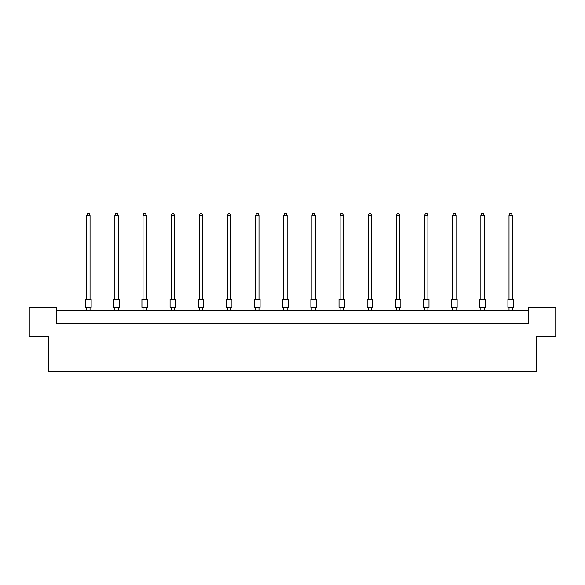<?xml version="1.0" encoding="UTF-8"?>
<svg xmlns="http://www.w3.org/2000/svg" width="585" height="585" viewBox="0 0 585 585"><rect width="100%" height="100%" fill="white"/><g stroke="black" fill="none" stroke-linecap="round" stroke-linejoin="round"><path stroke-width="0.88" d="M48.65 336.28L29.25 336.28L29.25 307.461L56.409 307.461L56.409 323.534L528.591 323.534L528.591 307.461L555.75 307.461L555.75 336.28L536.35 336.28L536.35 371.753L48.65 371.753L48.65 336.28M528.591 310.233L56.409 310.233M85.615 299.147L91.158 299.147L91.158 307.461L85.615 307.461L85.615 299.147M90.046 299.147L90.046 215.463L86.719 215.463L86.719 299.147M86.719 215.463L87.721 213.247L89.052 213.247L90.046 215.463M86.719 307.461L86.719 310.233M90.046 310.233L90.046 307.461M113.768 299.147L119.311 299.147L119.311 307.461L113.768 307.461L113.768 299.147M118.199 299.147L118.199 215.463L114.872 215.463L114.872 299.147M114.872 215.463L115.874 213.247L117.205 213.247L118.199 215.463M114.872 307.461L114.872 310.233M118.199 310.233L118.199 307.461M141.921 299.147L147.464 299.147L147.464 307.461L141.921 307.461L141.921 299.147M146.352 299.147L146.352 215.463L143.032 215.463L143.032 299.147M143.032 215.463L144.027 213.247L145.358 213.247L146.352 215.463M143.032 307.461L143.032 310.233M146.352 310.233L146.352 307.461M170.074 299.147L175.617 299.147L175.617 307.461L170.074 307.461L170.074 299.147M174.505 299.147L174.505 215.463L171.186 215.463L171.186 299.147M171.186 215.463L172.18 213.247L173.511 213.247L174.505 215.463M171.186 307.461L171.186 310.233M174.505 310.233L174.505 307.461M198.227 299.147L203.77 299.147L203.77 307.461L198.227 307.461L198.227 299.147M202.666 299.147L202.666 215.463L199.339 215.463L199.339 299.147M199.339 215.463L200.333 213.247L201.664 213.247L202.666 215.463M199.339 307.461L199.339 310.233M202.666 310.233L202.666 307.461M226.38 299.147L231.923 299.147L231.923 307.461L226.38 307.461L226.38 299.147M230.819 299.147L230.819 215.463L227.492 215.463L227.492 299.147M227.492 215.463L228.486 213.247L229.817 213.247L230.819 215.463M227.492 307.461L227.492 310.233M230.819 310.233L230.819 307.461M254.533 299.147L260.076 299.147L260.076 307.461L254.533 307.461L254.533 299.147M258.972 299.147L258.972 215.463L255.645 215.463L255.645 299.147M255.645 215.463L256.639 213.247L257.97 213.247L258.972 215.463M255.645 307.461L255.645 310.233M258.972 310.233L258.972 307.461M282.694 299.147L288.229 299.147L288.229 307.461L282.694 307.461L282.694 299.147M287.125 299.147L287.125 215.463L283.798 215.463L283.798 299.147M283.798 215.463L284.8 213.247L286.123 213.247L287.125 215.463M283.798 307.461L283.798 310.233M287.125 310.233L287.125 307.461M310.847 299.147L316.39 299.147L316.39 307.461L310.847 307.461L310.847 299.147M315.278 299.147L315.278 215.463L311.951 215.463L311.951 299.147M311.951 215.463L312.953 213.247L314.284 213.247L315.278 215.463M311.951 307.461L311.951 310.233M315.278 310.233L315.278 307.461M339 299.147L344.543 299.147L344.543 307.461L339 307.461L339 299.147M343.432 299.147L343.432 215.463L340.104 215.463L340.104 299.147M340.104 215.463L341.106 213.247L342.437 213.247L343.432 215.463M340.104 307.461L340.104 310.233M343.432 310.233L343.432 307.461M367.153 299.147L372.696 299.147L372.696 307.461L367.153 307.461L367.153 299.147M371.585 299.147L371.585 215.463L368.257 215.463L368.257 299.147M368.257 215.463L369.259 213.247L370.59 213.247L371.585 215.463M368.257 307.461L368.257 310.233M371.585 310.233L371.585 307.461M395.306 299.147L400.849 299.147L400.849 307.461L395.306 307.461L395.306 299.147M399.738 299.147L399.738 215.463L396.418 215.463L396.418 299.147M396.418 215.463L397.412 213.247L398.743 213.247L399.738 215.463M396.418 307.461L396.418 310.233M399.738 310.233L399.738 307.461M423.46 299.147L429.002 299.147L429.002 307.461L423.46 307.461L423.46 299.147M427.891 299.147L427.891 215.463L424.571 215.463L424.571 299.147M424.571 215.463L425.566 213.247L426.896 213.247L427.891 215.463M424.571 307.461L424.571 310.233M427.891 310.233L427.891 307.461M451.613 299.147L457.156 299.147L457.156 307.461L451.613 307.461L451.613 299.147M456.044 299.147L456.044 215.463L452.724 215.463L452.724 299.147M452.724 215.463L453.719 213.247L455.05 213.247L456.044 215.463M452.724 307.461L452.724 310.233M456.044 310.233L456.044 307.461M479.766 299.147L485.309 299.147L485.309 307.461L479.766 307.461L479.766 299.147M484.204 299.147L484.204 215.463L480.877 215.463L480.877 299.147M480.877 215.463L481.872 213.247L483.203 213.247L484.204 215.463M480.877 307.461L480.877 310.233M484.204 310.233L484.204 307.461M507.919 299.147L513.462 299.147L513.462 307.461L507.919 307.461L507.919 299.147M512.358 299.147L512.358 215.463L509.03 215.463L509.03 299.147M509.03 215.463L510.025 213.247L511.356 213.247L512.358 215.463M509.03 307.461L509.03 310.233M512.358 310.233L512.358 307.461"/></g></svg>
